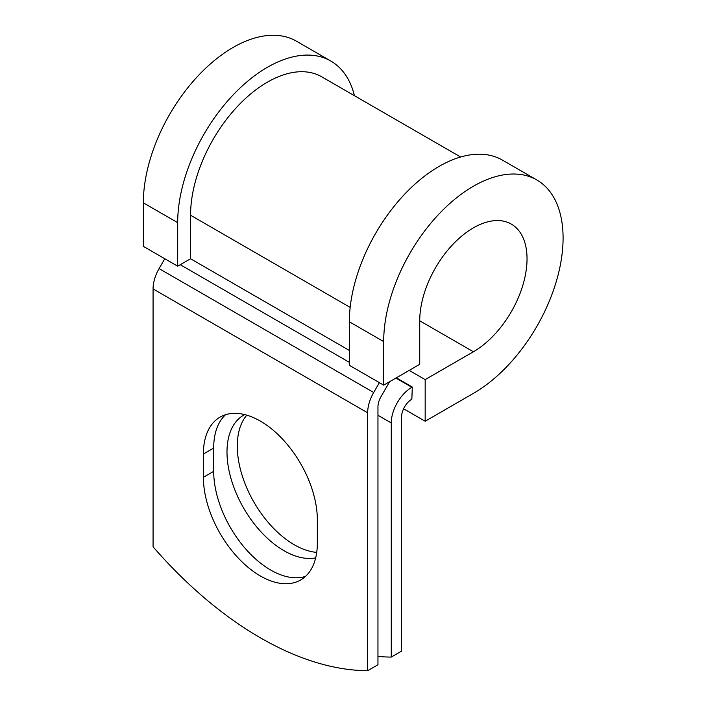 <?xml version="1.0" encoding="UTF-8"?>
<svg xmlns="http://www.w3.org/2000/svg" width="706" height="706" viewBox="0 0 706 706"><rect width="100%" height="100%" fill="white"/><g stroke="black" fill="none" stroke-linecap="round" stroke-linejoin="round"><path stroke-width="1.06" d="M260.364 575.972A80.572 46.517 -120 0 0 300.65 579.97A80.572 46.517 -120 0 0 317.338 543.082L317.338 519.793A80.572 46.517 -120 0 0 282.162 438.708A80.572 46.517 -120 0 0 220.078 417.114A80.572 46.517 -120 0 0 203.39 454.002L203.39 477.291A80.572 46.517 -120 0 0 260.364 575.972M225.558 414.713A80.572 46.517 -120 0 0 213.689 448.054L213.689 471.352A80.572 46.517 -120 0 0 270.663 570.033A80.572 46.517 -120 0 0 305.469 576.423M316.72 552.392A80.572 46.517 60 0 1 294.27 544.758A80.572 46.517 60 0 1 244.055 481.077A80.572 46.517 60 0 1 246.809 415.172M315.679 557.881A80.572 46.517 60 0 1 283.971 550.698A80.572 46.517 60 0 1 231.33 479.701A80.572 46.517 60 0 1 243.685 415.137A80.572 46.517 60 0 1 244.664 414.59M377.957 656.439A341.413 197.115 -120 0 0 391.265 657.074L401.564 651.126L401.564 417.017A14.57 8.41 -60 0 1 411.863 399.181L412.295 387.038L396.34 377.825M391.265 657.074L391.265 422.965A29.131 16.82 -60 0 1 411.863 387.285L412.295 387.038M164.789 258.749L159.097 268.607A29.131 16.82 120 0 0 153.07 288.913L153.07 546.806A341.413 197.115 60 0 0 367.658 670.7L377.957 664.752L377.957 406.859A14.57 8.41 120 0 1 380.975 396.71L387.956 384.62A29.131 16.82 -60 0 0 389.465 381.787M379.387 382.643L373.695 392.501A29.131 16.82 120 0 0 367.658 412.807L367.658 670.7M350.167 307.384L190.558 215.233A108.645 62.728 -60 0 1 237.984 105.9A108.645 62.728 -60 0 1 321.698 76.795L460.63 157.006M190.558 215.233L190.558 258.758L177.683 266.188L143.344 246.368L143.344 202.843A126.851 73.239 -60 0 1 198.721 75.189A126.851 73.239 -60 0 1 296.476 41.204L330.805 61.025A126.851 73.239 -60 0 1 354.447 95.698M419.735 320.789L473.391 351.764A75.869 43.807 -60 0 0 522.952 284.906A75.869 43.807 -60 0 0 511.32 224.111A75.869 43.807 -60 0 0 452.855 244.435A75.869 43.807 -60 0 0 419.735 320.789L419.735 364.314L383.685 385.132L383.685 341.607A126.851 73.239 -60 0 1 439.061 213.944A126.851 73.239 -60 0 1 536.816 179.959A126.851 73.239 -60 0 1 556.257 281.606A126.851 73.239 -60 0 1 473.391 393.392L425.171 421.235L403.585 408.774M409.215 370.394L425.171 379.607L425.171 421.235M473.391 351.764L425.171 379.607M383.685 341.607L349.355 321.777A126.851 73.239 -60 0 1 404.723 194.124A126.851 73.239 -60 0 1 502.478 160.138L536.816 179.959M177.683 266.188L177.683 222.664A126.851 73.239 -60 0 1 233.051 95.01A126.851 73.239 -60 0 1 330.805 61.025M349.355 321.777L349.355 365.302L383.685 385.132M411.863 387.285L395.907 378.072M367.658 412.807L153.07 288.913M391.265 422.965L377.957 415.287M349.355 350.441L190.558 258.758M349.355 362.328L180.259 264.706M373.695 392.501L159.097 268.607M213.689 448.054L203.39 454.002M213.689 471.352L203.39 477.291M177.683 222.664L143.344 202.843"/></g></svg>
